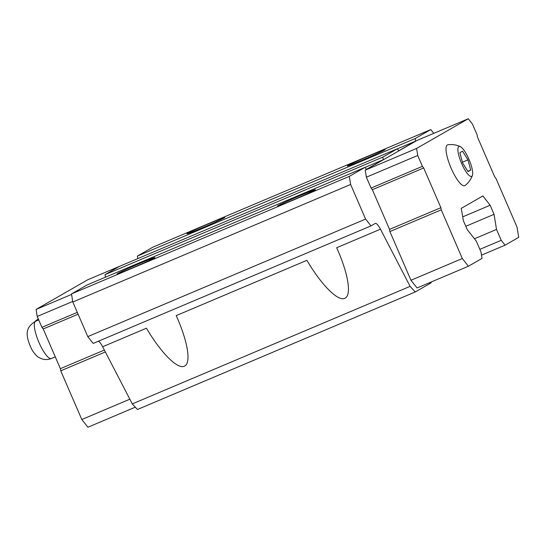 <?xml version="1.0" encoding="UTF-8"?>
<svg xmlns="http://www.w3.org/2000/svg" width="546" height="546" viewBox="0 0 546 546"><rect width="100%" height="100%" fill="white"/><g stroke="black" fill="none" stroke-linecap="round" stroke-linejoin="round"><path stroke-width="0.82" d="M462.544 151.181L459.855 152.723L462.598 162.954L468.038 171.635L470.727 170.093L467.977 159.862L462.544 151.181M468.953 159.302A16.23 4.197 67.1 0 0 460.251 146.574A16.23 4.197 67.1 0 0 461.418 163.042A16.23 4.197 67.1 0 0 472.427 175.355A16.23 4.197 67.1 0 0 468.953 159.302M433.783 133.361L430.787 129.573L415.192 138.534L415.615 141.121L398.805 150.778L397.263 148.833L382.828 157.118L383.251 159.712L366.441 169.362L364.899 167.417L349.303 176.378L350.628 184.473L365.602 219.076L370.993 225.894L375.184 223.485A10.306 2.669 67.1 0 1 375.259 223.444A10.306 2.669 67.1 0 1 380.466 229.197L410.101 286.363L415.26 291.953L431.128 282.835L430.999 282.064M490.131 205.248L494.055 214.325L496.526 229.436L501.228 240.308L505.077 245.174L518.7 237.353L517.028 227.102L495.952 178.412L494.669 176.788L477.491 137.08L477.136 134.923L472.427 124.051L468.256 118.769L416.912 140.493L365.226 170.181L366.373 177.197L371.075 188.07L372.358 189.694L389.544 229.402L389.899 231.559L410.967 280.248L417.069 287.96L468.413 266.236L482.029 258.415L480.971 251.938L476.269 241.066L467.28 229.702L463.356 220.625L461.247 208.381L482.903 195.939L490.131 205.248L462.708 216.851M380.466 229.197L336.664 247.734L337.79 250.28C348.635 275.095 351.631 295.796 344.744 298.321C337.974 301.624 321.396 284.978 306.907 260.326L176.215 315.615L177.341 318.168C188.179 342.984 191.175 363.684 184.295 366.209C177.518 369.512 160.94 352.866 146.458 328.207L102.655 346.744A10.306 2.669 67.1 0 0 98.498 341.182M349.303 176.378L71.492 293.919L72.816 302.013L87.79 336.616L93.182 343.434L370.993 225.894M350.628 184.473L72.816 302.013M365.602 219.076L87.79 336.616M102.655 346.744L132.289 403.903L137.449 409.493L415.26 291.953M410.101 286.363L132.289 403.903M494.055 214.325L465.799 226.283M496.526 229.436L474.454 238.773M501.228 240.308L479.852 249.351M505.077 245.174L481.497 255.153M430.787 129.573L152.976 247.12L137.38 256.074L137.797 258.613L87.756 279.764L36.07 309.445L71.574 294.424M210.497 222.959A20.611 0.628 156.6 0 1 224.754 217.465A20.611 0.628 156.6 0 1 206.088 226.208A20.611 0.628 156.6 0 1 186.937 233.831A20.611 0.628 156.6 0 1 210.497 222.959M370.946 155.071A20.611 0.628 156.6 0 1 385.21 149.577A20.611 0.628 156.6 0 1 366.537 158.32A20.611 0.628 156.6 0 1 347.386 165.943A20.611 0.628 156.6 0 1 370.946 155.071M415.192 138.534L137.38 256.074M415.615 141.121L397.297 148.874M397.263 148.833L119.451 266.373L105.016 274.665L105.433 277.197M382.828 157.118L105.016 274.665M383.251 159.712L364.933 167.458M364.899 167.417L87.094 284.957L71.492 293.919M301.099 195.188A20.611 0.628 156.6 0 1 315.363 189.694A20.611 0.628 156.6 0 1 296.69 198.437A20.611 0.628 156.6 0 1 277.545 206.06A20.611 0.628 156.6 0 1 301.099 195.188M140.65 263.076A20.611 0.628 156.6 0 1 154.907 257.582A20.611 0.628 156.6 0 1 136.241 266.325A20.611 0.628 156.6 0 1 117.09 273.949A20.611 0.628 156.6 0 1 140.65 263.076M468.256 118.769L416.571 148.457L417.717 155.474L366.373 177.197M416.571 148.457L365.226 170.181M417.717 155.474L422.42 166.346L371.075 188.07M422.42 166.346L423.703 167.97L372.358 189.694M423.703 167.97L440.888 207.678L389.544 229.402M440.888 207.678L441.243 209.835L389.899 231.559M441.243 209.835L462.312 258.524L410.967 280.248M462.312 258.524L468.413 266.236M460.251 146.574C456.299 144.799 452.177 144.199 447.87 144.772A22.161 5.733 67.1 0 0 450.839 167.52A22.161 5.733 67.1 0 0 465.096 185.49C468.509 182.808 470.952 179.422 472.427 175.355M36.07 309.445L37.217 316.462L72.72 301.44M37.217 316.462L41.919 327.334L77.293 312.367M41.919 327.334L43.202 328.958L78.085 314.203M43.202 328.958L60.388 368.666L104.375 350.054M60.388 368.666L60.742 370.83L105.358 351.952M60.742 370.83L81.811 419.519L129.846 399.194M81.811 419.519L87.913 427.231L135.306 407.173M38.316 319.007A20.611 20.4 78.8 0 0 34.896 321.574M38.473 319.369A20.611 20.4 78.8 0 0 36.527 320.857M470.727 170.093L467.833 171.314M467.977 159.862L462.401 162.223M51.413 358.483C48.205 359.78 44.97 359.882 41.721 358.79C38.746 357.487 36.664 357.05 32.057 349.931C22.918 331.518 28.092 326.085 35.647 321.225A20.229 5.235 67.1 0 0 38.711 341.892A20.229 5.235 67.1 0 0 51.413 358.483L55.276 356.852M35.647 321.225L38.718 319.929"/></g></svg>
